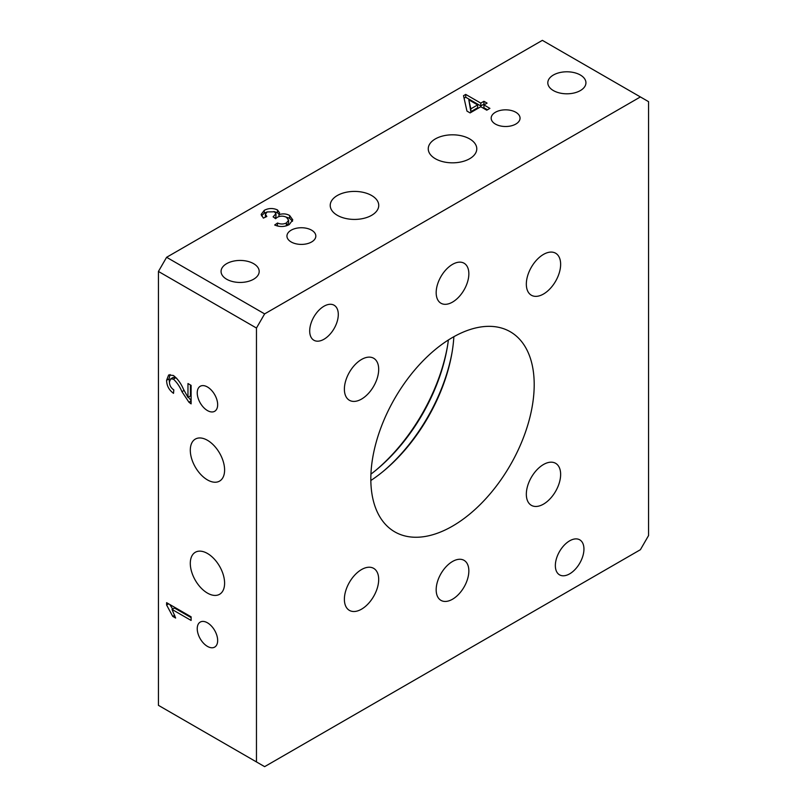 <?xml version="1.0" encoding="UTF-8"?>
<svg xmlns="http://www.w3.org/2000/svg" width="807" height="807" viewBox="0 0 807 807"><rect width="100%" height="100%" fill="white"/><g stroke="black" fill="none" stroke-linecap="round" stroke-linejoin="round"><path stroke-width="1.21" d="M323.99 306.226A20.215 11.671 -60 0 1 334.098 305.228A20.215 11.671 -60 0 1 337.205 321.428A20.215 11.671 -60 0 1 323.99 339.243A20.215 11.671 -60 0 1 313.883 340.241A20.215 11.671 -60 0 1 310.786 324.041A20.215 11.671 -60 0 1 323.99 306.226M569.651 540.831A20.215 11.671 -60 0 1 579.759 539.833A20.215 11.671 -60 0 1 582.856 556.033A20.215 11.671 -60 0 1 569.651 573.848A20.215 11.671 -60 0 1 559.544 574.846A20.215 11.671 -60 0 1 556.437 558.646A20.215 11.671 -60 0 1 569.651 540.831M452.515 599.228A23.1 13.336 120 0 0 467.606 578.861A23.1 13.336 120 0 0 464.065 560.351A23.1 13.336 120 0 0 452.515 561.49A23.1 13.336 120 0 0 437.414 581.857A23.1 13.336 120 0 0 440.965 600.368A23.1 13.336 120 0 0 452.515 599.228M452.515 302.1A23.1 13.336 120 0 0 467.606 281.744A23.1 13.336 120 0 0 464.065 263.223A23.1 13.336 120 0 0 452.515 264.373A23.1 13.336 120 0 0 437.414 284.73A23.1 13.336 120 0 0 440.965 303.24A23.1 13.336 120 0 0 452.515 302.1M580.354 75.011A19.065 11.005 0 0 0 559.584 72.63A19.065 11.005 0 0 0 547.812 82.798A19.065 11.005 0 0 0 553.4 90.576A19.065 11.005 0 0 0 574.17 92.966A19.065 11.005 0 0 0 585.932 82.798A19.065 11.005 0 0 0 580.354 75.011M253.6 263.657A19.065 11.005 0 0 0 232.83 261.276A19.065 11.005 0 0 0 221.068 271.445A19.065 11.005 0 0 0 226.646 279.222A19.065 11.005 0 0 0 247.416 281.613A19.065 11.005 0 0 0 259.188 271.445A19.065 11.005 0 0 0 253.6 263.657M311.603 230.177A14.445 8.332 0 0 0 295.866 228.371A14.445 8.332 0 0 0 286.949 236.068A14.445 8.332 0 0 0 291.176 241.969A14.445 8.332 0 0 0 306.912 243.775A14.445 8.332 0 0 0 315.83 236.068A14.445 8.332 0 0 0 311.603 230.177M515.824 112.274A14.445 8.332 0 0 0 500.088 110.468A14.445 8.332 0 0 0 491.17 118.165A14.445 8.332 0 0 0 495.397 124.066A14.445 8.332 0 0 0 511.134 125.872A14.445 8.332 0 0 0 520.051 118.165A14.445 8.332 0 0 0 515.824 112.274M207.449 622.802A14.445 8.332 -120 0 0 200.227 622.086A14.445 8.332 -120 0 0 198.018 633.656A14.445 8.332 -120 0 0 207.449 646.387A14.445 8.332 -120 0 0 214.672 647.103A14.445 8.332 -120 0 0 216.881 635.533A14.445 8.332 -120 0 0 207.449 622.802M207.449 386.987A14.445 8.332 -120 0 0 200.227 386.281A14.445 8.332 -120 0 0 198.018 397.851A14.445 8.332 -120 0 0 207.449 410.571A14.445 8.332 -120 0 0 214.672 411.288A14.445 8.332 -120 0 0 216.881 399.717A14.445 8.332 -120 0 0 207.449 386.987M371.644 195.516A24.26 14.001 0 0 0 345.204 192.48A24.26 14.001 0 0 0 330.224 205.412A24.26 14.001 0 0 0 337.336 215.318A24.26 14.001 0 0 0 363.775 218.354A24.26 14.001 0 0 0 378.745 205.412A24.26 14.001 0 0 0 371.644 195.516M469.664 138.915A24.26 14.001 0 0 0 443.225 135.879A24.26 14.001 0 0 0 428.255 148.821A24.26 14.001 0 0 0 435.356 158.727A24.26 14.001 0 0 0 461.796 161.763A24.26 14.001 0 0 0 476.776 148.821A24.26 14.001 0 0 0 469.664 138.915M207.449 553.471A24.26 14.012 -120 0 0 195.324 552.27A24.26 14.012 -120 0 0 191.602 571.709A24.26 14.012 -120 0 0 207.449 593.095A24.26 14.012 -120 0 0 219.575 594.295A24.26 14.012 -120 0 0 223.297 574.856A24.26 14.012 -120 0 0 207.449 553.471M207.449 440.289A24.26 14.012 -120 0 0 195.324 439.089A24.26 14.012 -120 0 0 191.602 458.527A24.26 14.012 -120 0 0 207.449 479.903A24.26 14.012 -120 0 0 219.575 481.103A24.26 14.012 -120 0 0 223.297 461.665A24.26 14.012 -120 0 0 207.449 440.289M448.379 339.979A130.825 75.535 -60 0 1 447.28 347.444A130.825 75.535 -60 0 1 376.849 469.442A130.825 75.535 -60 0 1 370.927 474.133M452.152 351.862A130.139 75.142 -60 0 1 383.103 471.449M453.857 336.711A126.386 72.973 -60 0 1 451.97 352.911A126.386 72.973 -60 0 1 383.93 470.774A126.386 72.973 -60 0 1 370.837 480.508M447.471 346.284A134.961 77.916 -60 0 1 375.941 470.188M543.484 464.519A24.26 14.012 -60 0 1 555.62 463.309A24.26 14.012 -60 0 1 559.332 482.757A24.26 14.012 -60 0 1 543.484 504.133A24.26 14.012 -60 0 1 531.359 505.333A24.26 14.012 -60 0 1 527.637 485.895A24.26 14.012 -60 0 1 543.484 464.519M543.484 254.417A24.26 14.012 -60 0 1 555.62 253.216A24.26 14.012 -60 0 1 559.332 272.655A24.26 14.012 -60 0 1 543.484 294.03A24.26 14.012 -60 0 1 531.359 295.231A24.26 14.012 -60 0 1 527.637 275.792A24.26 14.012 -60 0 1 543.484 254.417M361.536 359.468A24.26 14.012 -60 0 1 373.671 358.258A24.26 14.012 -60 0 1 377.383 377.706A24.26 14.012 -60 0 1 361.536 399.082A24.26 14.012 -60 0 1 349.411 400.282A24.26 14.012 -60 0 1 345.689 380.843A24.26 14.012 -60 0 1 361.536 359.468M361.536 569.56A24.26 14.012 -60 0 1 373.671 568.36A24.26 14.012 -60 0 1 377.383 587.799A24.26 14.012 -60 0 1 361.536 609.174A24.26 14.012 -60 0 1 349.411 610.385A24.26 14.012 -60 0 1 345.689 590.936A24.26 14.012 -60 0 1 361.536 569.56M452.515 337.467A115.522 66.699 -60 0 1 513.736 334.007A115.522 66.699 -60 0 1 526.981 427.579A115.522 66.699 -60 0 1 452.515 526.124A115.522 66.699 -60 0 1 398.436 533.72A115.522 66.699 -60 0 1 376.112 442.529A115.522 66.699 -60 0 1 452.515 337.467M640.395 96.941L648.566 101.662L648.566 535.555L640.395 549.708L264.635 766.65L256.465 761.929L256.465 328.035L158.434 271.445L166.605 257.292L542.365 40.35L640.395 96.941L264.635 313.893L256.465 328.035M289.622 215.489L292.78 219.877L289.219 224.598C284.568 226.989 279.726 227.13 274.683 225.012L277.517 223.014C280.654 224.356 283.65 224.326 286.505 222.893L288.613 220.18L286.455 217.285C283.398 215.782 280.342 215.782 277.295 217.305L275.601 218.677L273.099 216.851L275.944 213.684L274.42 211.797L267.188 211.928L265.392 214.248L266.835 216.478L263.375 218.112L261.145 214.43L264.262 210.345C268.529 208.075 272.937 207.934 277.457 209.921L279.585 212.846L278.98 214.652C282.853 213.421 286.404 213.694 289.622 215.489L289.622 218.324L292.517 221.279M166.605 257.292L264.635 313.893M483.928 104.93L489.899 108.37L486.762 110.186L480.79 106.736L470.108 112.909L466.96 111.094L463.511 95.67L465.71 94.409L480.79 103.114L483.928 101.299L487.075 103.114L483.928 104.93L483.928 107.755L487.448 109.782M256.465 761.929L158.434 705.338L158.434 271.445M166.605 605.008L166.605 602.668L191.108 616.82L191.108 620.442L172.012 609.426L175.633 618.041L172.728 616.366L166.605 605.008L168.633 603.838M183.421 389.135L187.97 397.387L187.97 383.547L191.108 385.363L191.108 403.863L188.929 402.219L181.948 391.667C179.81 386.603 176.965 382.417 173.404 379.129L170.701 378.846L169.43 381.993C169.52 385.373 170.993 388.006 173.828 389.892L173.515 393.342C168.986 390.003 166.676 385.655 166.605 380.279L168.663 374.962L173.374 375.477C177.611 378.796 180.96 383.345 183.421 389.135M191.108 617.617L174.463 608.004L172.012 609.426M174.685 615.237L172.728 616.366M172.658 609.053L169.833 604.534M190.422 384.959L190.422 395.975L187.97 397.387M191.108 400.968L188.929 402.219M191.108 400.534L188.334 397.175M184.077 390.437L181.948 391.667M176.804 378.382L175.855 377.706L173.404 379.129M175.855 377.706L173.152 377.434L170.701 378.846M173.808 390.174L172.98 389.327M169.45 382.478L169.056 378.866L166.605 380.279M169.056 378.866L170.065 374.529M277.326 225.98L277.517 223.014M277.517 225.839L278.879 226.303M286.233 225.879L286.505 222.893M286.505 225.728L288.613 223.004L288.613 220.18M273.583 217.204L273.583 216.619M275.076 218.294L275.944 216.518L275.944 213.684M265.392 214.248L265.392 217.164M261.478 215.832L264.262 213.179L264.262 210.345M264.262 213.179L267.117 211.959M273.926 211.535L277.457 212.745L277.457 209.921M277.457 212.745L279.172 214.309M278.98 216.579L278.98 214.652M285.658 216.891L289.622 218.324M464.075 98.182L465.71 97.233L465.71 94.409M465.71 97.233L480.79 105.939L480.79 103.114M480.79 105.939L483.928 104.123L483.928 101.299M483.928 104.123L484.624 104.527M468.817 99.826L470.844 111.679L477.643 107.755L477.643 104.93L468.817 99.826L470.844 108.854L477.643 104.93M470.844 111.679L470.844 108.854"/></g></svg>

